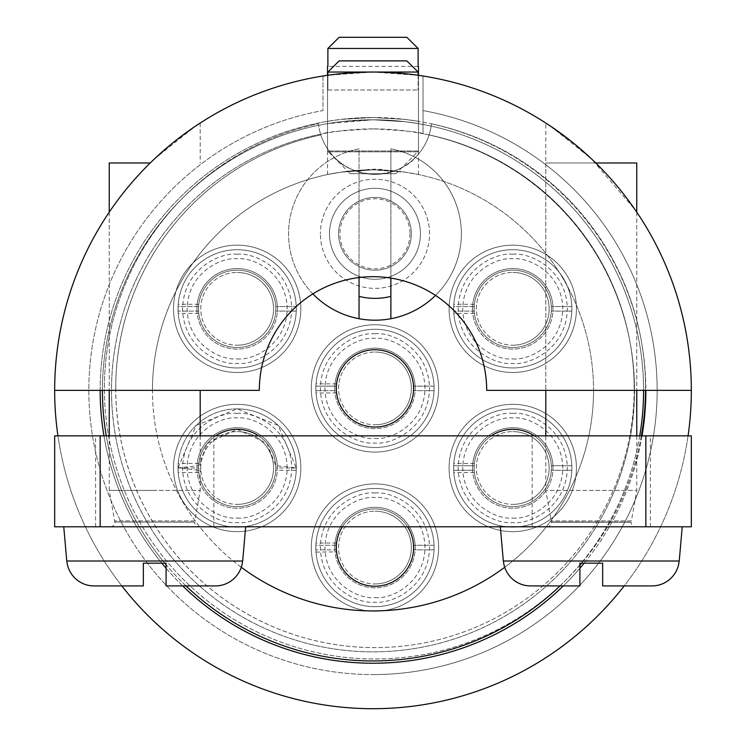 <?xml version="1.0" encoding="UTF-8"?>
<svg xmlns="http://www.w3.org/2000/svg" width="746" height="746" viewBox="0 0 746 746"><rect width="100%" height="100%" fill="white"/><g stroke="black" fill="none" stroke-linecap="round" stroke-linejoin="round"><path stroke-width="0.56" stroke-dasharray="3.73 2.8" d="M237.172 408.873A59.12 59.12 0 0 1 296.293 467.994A59.12 59.12 0 0 1 237.172 527.105A59.12 59.12 0 0 0 296.293 467.994A59.12 59.12 0 0 0 237.172 408.873A59.12 59.12 0 0 0 178.052 467.994C178.247 462.119 178.247 462.119 178.052 467.994C178.247 462.119 178.247 462.119 178.052 467.994C178.247 473.859 178.247 473.859 178.052 467.994C178.247 473.859 178.247 473.859 178.052 467.994A59.12 59.12 0 0 0 237.172 527.105A59.12 59.12 0 0 0 296.293 467.994A59.12 59.12 0 0 0 237.172 408.873A59.12 59.12 0 0 0 178.052 467.994A59.12 59.12 0 0 0 237.172 527.105A59.12 59.12 0 0 0 296.293 467.994A59.12 59.12 0 0 0 237.172 408.873A59.12 59.12 0 0 0 178.052 467.994A59.12 59.12 0 0 1 237.172 408.873M296.246 470.269L275.759 470.269A38.652 38.652 0 0 0 275.824 467.994A38.652 38.652 0 0 1 237.172 506.646A38.652 38.652 0 0 0 258.648 435.85A38.652 38.652 0 0 1 237.172 506.646A38.652 38.652 0 0 1 198.52 467.994C198.809 462.128 198.809 462.128 198.52 467.994C198.809 462.128 198.809 462.128 198.52 467.994A38.652 38.652 0 0 1 237.172 429.332A38.652 38.652 0 0 0 198.52 467.994A38.652 38.652 0 0 1 237.172 429.332A38.652 38.652 0 0 1 275.824 467.994A38.652 38.652 0 0 0 237.172 429.332A38.652 38.652 0 0 0 198.52 467.994C198.809 473.859 198.809 473.859 198.52 467.994C198.809 473.859 198.809 473.859 198.52 467.994A38.652 38.652 0 0 0 237.172 506.646A38.652 38.652 0 0 0 275.824 467.994A38.652 38.652 0 0 0 237.172 429.332A38.652 38.652 0 0 0 198.52 467.994A38.652 38.652 0 0 0 237.172 506.646A38.652 38.652 0 0 0 275.824 467.994A38.652 38.652 0 0 0 237.172 429.332A38.652 38.652 0 0 0 198.52 467.994A38.652 38.652 0 0 0 237.172 506.646A38.652 38.652 0 0 1 215.706 435.85M196.925 467.994A40.247 40.247 0 0 0 237.172 508.231A40.247 40.247 0 0 0 277.419 467.994A40.247 40.247 0 0 1 237.172 508.231A40.247 40.247 0 0 1 196.925 467.994A40.247 40.247 0 0 1 237.172 427.747A40.247 40.247 0 0 1 277.419 467.994A40.247 40.247 0 0 0 237.172 427.747A40.247 40.247 0 0 0 196.925 467.994M178.098 467.817L196.179 425.388L237.172 408.873L278.165 425.388L296.246 467.835L275.759 465.718L266.993 443.394L237.172 429.332L207.351 443.394L198.585 465.718L178.098 467.817L198.585 470.269M237.172 527.105A59.12 59.12 0 0 1 178.052 467.994A59.12 59.12 0 0 0 237.172 527.105A59.12 59.12 0 0 1 178.052 467.994A59.12 59.12 0 0 0 237.172 527.105M237.172 429.332A38.652 38.652 0 0 1 275.824 467.994A38.652 38.652 0 0 1 237.172 506.646A38.652 38.652 0 0 1 198.52 467.994M296.246 467.994L275.759 467.994M178.098 467.994L198.585 467.994M237.172 367.946A59.12 59.12 0 0 0 296.293 308.825A59.12 59.12 0 0 0 237.172 249.705A59.12 59.12 0 0 1 296.293 308.825A59.12 59.12 0 0 1 237.172 367.946A59.12 59.12 0 0 1 178.052 308.825C178.247 314.691 178.247 314.691 178.052 308.825C178.247 314.691 178.247 314.691 178.052 308.825A59.12 59.12 0 0 0 237.172 367.946A59.12 59.12 0 0 0 296.293 308.825A59.12 59.12 0 0 1 296.246 311.101L296.293 308.825A59.12 59.12 0 0 1 237.172 367.946A59.12 59.12 0 0 1 178.052 308.825C178.247 302.96 178.247 302.96 178.052 308.825C178.247 302.96 178.247 302.96 178.052 308.825A59.12 59.12 0 0 1 237.172 249.705A59.12 59.12 0 0 1 296.293 308.825L296.246 306.55A59.12 59.12 0 0 0 237.172 249.705A59.12 59.12 0 0 0 178.098 306.55A59.12 59.12 0 0 1 238.31 249.714A59.12 59.12 0 0 1 296.293 308.825A59.12 59.12 0 0 0 237.172 249.705A59.12 59.12 0 0 0 178.052 308.825A59.12 59.12 0 0 0 237.172 367.946A59.12 59.12 0 0 1 178.052 308.825A59.12 59.12 0 0 1 237.172 249.705A59.12 59.12 0 0 0 178.052 308.825A59.12 59.12 0 0 0 237.172 367.946M275.824 308.825A38.652 38.652 0 0 0 237.172 270.173A38.652 38.652 0 0 0 198.52 308.825A38.652 38.652 0 0 1 237.172 270.173A38.652 38.652 0 0 1 275.824 308.825A38.652 38.652 0 0 0 237.172 270.173A38.652 38.652 0 0 0 198.52 308.825C198.809 302.96 198.809 302.96 198.52 308.825C198.809 302.96 198.809 302.96 198.52 308.825A38.652 38.652 0 0 1 237.172 270.173A38.652 38.652 0 0 1 275.824 308.825A38.652 38.652 0 0 0 237.172 270.173A38.652 38.652 0 0 0 198.585 311.101L178.098 311.101L198.585 311.101L198.52 308.825A38.652 38.652 0 0 0 237.172 347.477A38.652 38.652 0 0 0 275.824 308.825L275.759 311.101A38.652 38.652 0 0 0 275.824 308.825A38.652 38.652 0 0 1 237.172 347.477A38.652 38.652 0 0 1 198.52 308.825C198.809 314.691 198.809 314.691 198.52 308.825C198.809 314.691 198.809 314.691 198.52 308.825A38.652 38.652 0 0 0 237.172 347.477A38.652 38.652 0 0 0 275.824 308.825A38.652 38.652 0 0 1 237.172 347.477A38.652 38.652 0 0 1 198.52 308.825A38.652 38.652 0 0 0 237.172 347.477A38.652 38.652 0 0 1 198.52 308.825A38.652 38.652 0 0 1 237.172 270.173A38.652 38.652 0 0 0 198.52 308.825L198.585 306.55L178.098 306.55L178.098 311.101L178.098 306.55L198.585 306.55A38.652 38.652 0 0 1 237.172 270.173A38.652 38.652 0 0 1 275.759 306.55L275.824 308.825A38.652 38.652 0 0 0 237.172 270.173A38.652 38.652 0 0 1 275.824 308.825A38.652 38.652 0 0 1 237.172 347.477A38.652 38.652 0 0 0 275.824 308.825M196.925 308.825A40.247 40.247 0 0 0 237.172 349.072A40.247 40.247 0 0 0 277.419 308.825A40.247 40.247 0 0 1 237.172 349.072A40.247 40.247 0 0 1 196.925 308.825A40.247 40.247 0 0 1 237.172 268.579A40.247 40.247 0 0 1 277.419 308.825A40.247 40.247 0 0 0 237.172 268.579A40.247 40.247 0 0 0 196.925 308.825M296.246 311.101L275.759 311.101L296.246 311.101M296.246 306.55L275.759 306.55L296.246 306.55M374.968 606.694A59.12 59.12 0 0 0 434.079 547.573A59.12 59.12 0 0 0 374.968 488.453A59.12 59.12 0 0 1 434.079 547.573A59.12 59.12 0 0 1 374.968 606.694A59.12 59.12 0 0 1 315.847 547.573C316.034 553.439 316.034 553.439 315.847 547.573C316.034 553.439 316.034 553.439 315.847 547.573A59.12 59.12 0 0 0 374.968 606.694A59.12 59.12 0 0 0 434.079 547.573A59.12 59.12 0 0 1 434.041 549.849L434.079 547.573A59.12 59.12 0 0 1 374.968 606.694A59.12 59.12 0 0 1 315.847 547.573C316.034 541.708 316.034 541.708 315.847 547.573C316.034 541.708 316.034 541.708 315.847 547.573A59.12 59.12 0 0 1 374.968 488.453A59.12 59.12 0 0 1 434.079 547.573L434.041 545.298A59.12 59.12 0 0 0 374.968 488.453A59.12 59.12 0 0 0 315.894 545.298A59.12 59.12 0 0 1 376.096 488.462A59.12 59.12 0 0 1 434.079 547.573A59.12 59.12 0 0 0 374.968 488.453A59.12 59.12 0 0 0 315.847 547.573A59.12 59.12 0 0 0 374.968 606.694A59.12 59.12 0 0 1 315.847 547.573A59.12 59.12 0 0 1 374.968 488.453A59.12 59.12 0 0 0 315.847 547.573A59.12 59.12 0 0 0 374.968 606.694M413.62 547.573A38.652 38.652 0 0 0 374.968 508.921A38.652 38.652 0 0 0 336.306 547.573A38.652 38.652 0 0 1 374.968 508.921A38.652 38.652 0 0 1 413.62 547.573A38.652 38.652 0 0 0 374.968 508.921A38.652 38.652 0 0 0 336.381 549.849L315.894 549.849L336.381 549.849L336.306 547.573A38.652 38.652 0 0 0 374.968 586.225A38.652 38.652 0 0 0 413.62 547.573A38.652 38.652 0 0 0 374.968 508.921A38.652 38.652 0 0 0 336.306 547.573C336.605 553.439 336.605 553.439 336.306 547.573A38.652 38.652 0 0 0 374.968 586.225A38.652 38.652 0 0 0 413.62 547.573L413.554 549.849A38.652 38.652 0 0 0 413.62 547.573A38.652 38.652 0 0 1 374.968 586.225A38.652 38.652 0 0 1 336.306 547.573A38.652 38.652 0 0 0 374.968 586.225A38.652 38.652 0 0 1 341.491 528.243A38.652 38.652 0 0 1 408.435 528.243A38.652 38.652 0 0 1 374.968 586.225A38.652 38.652 0 0 0 413.62 547.573A38.652 38.652 0 0 0 374.968 508.921A38.652 38.652 0 0 0 336.306 547.573L336.381 545.298L315.894 545.298L315.894 549.849L315.894 545.298L336.381 545.298A38.652 38.652 0 0 1 374.968 508.921A38.652 38.652 0 0 1 413.554 545.298L413.62 547.573M334.721 547.573A40.247 40.247 0 0 0 374.968 587.82A40.247 40.247 0 0 0 415.214 547.573A40.247 40.247 0 0 1 374.968 587.82A40.247 40.247 0 0 1 334.721 547.573A40.247 40.247 0 0 1 374.968 507.327A40.247 40.247 0 0 1 415.214 547.573A40.247 40.247 0 0 0 374.968 507.327A40.247 40.247 0 0 0 334.721 547.573M336.418 544.673L336.315 546.883M342.367 526.797A38.652 38.652 0 0 1 407.558 526.797A38.652 38.652 0 0 0 342.367 526.797M434.041 549.849L413.554 549.849L434.041 549.849M434.041 545.298L413.554 545.298L434.041 545.298M316.024 552.115L336.549 551.863M512.754 367.946A59.12 59.12 0 0 0 571.874 308.825A59.12 59.12 0 0 0 512.754 249.705A59.12 59.12 0 0 1 571.874 308.825A59.12 59.12 0 0 1 512.754 367.946A59.12 59.12 0 0 1 453.633 308.825C453.829 314.691 453.829 314.691 453.633 308.825C453.829 314.691 453.829 314.691 453.633 308.825A59.12 59.12 0 0 0 512.754 367.946A59.12 59.12 0 0 0 571.874 308.825A59.12 59.12 0 0 1 571.828 311.101L571.874 308.825A59.12 59.12 0 0 1 512.754 367.946A59.12 59.12 0 0 1 453.633 308.825C453.829 302.96 453.829 302.96 453.633 308.825C453.829 302.96 453.829 302.96 453.633 308.825A59.12 59.12 0 0 1 512.754 249.705A59.12 59.12 0 0 1 571.874 308.825L571.828 306.55A59.12 59.12 0 0 0 512.754 249.705A59.12 59.12 0 0 0 453.68 306.55A59.12 59.12 0 0 1 513.891 249.714A59.12 59.12 0 0 1 571.874 308.825A59.12 59.12 0 0 0 512.754 249.705A59.12 59.12 0 0 0 453.633 308.825A59.12 59.12 0 0 0 512.754 367.946A59.12 59.12 0 0 1 453.633 308.825A59.12 59.12 0 0 1 512.754 249.705A59.12 59.12 0 0 0 453.633 308.825A59.12 59.12 0 0 0 512.754 367.946M551.406 308.825A38.652 38.652 0 0 0 512.754 270.173A38.652 38.652 0 0 0 474.102 308.825A38.652 38.652 0 0 1 512.754 270.173A38.652 38.652 0 0 1 551.406 308.825A38.652 38.652 0 0 0 512.754 270.173A38.652 38.652 0 0 0 474.102 308.825C474.391 302.96 474.391 302.96 474.102 308.825C474.391 302.96 474.391 302.96 474.102 308.825A38.652 38.652 0 0 1 512.754 270.173A38.652 38.652 0 0 1 551.406 308.825A38.652 38.652 0 0 0 512.754 270.173A38.652 38.652 0 0 0 474.167 311.101L453.68 311.101L474.167 311.101L474.102 308.825A38.652 38.652 0 0 0 512.754 347.477A38.652 38.652 0 0 0 551.406 308.825L551.341 311.101A38.652 38.652 0 0 0 551.406 308.825A38.652 38.652 0 0 1 512.754 347.477A38.652 38.652 0 0 1 474.102 308.825C474.391 314.691 474.391 314.691 474.102 308.825C474.391 314.691 474.391 314.691 474.102 308.825A38.652 38.652 0 0 0 512.754 347.477A38.652 38.652 0 0 0 551.406 308.825A38.652 38.652 0 0 1 512.754 347.477A38.652 38.652 0 0 1 474.102 308.825A38.652 38.652 0 0 0 512.754 347.477A38.652 38.652 0 0 1 474.102 308.825A38.652 38.652 0 0 1 512.754 270.173A38.652 38.652 0 0 0 474.102 308.825L474.167 306.55L453.68 306.55L453.68 311.101L453.68 306.55L474.167 306.55A38.652 38.652 0 0 1 512.754 270.173A38.652 38.652 0 0 1 551.341 306.55L551.406 308.825A38.652 38.652 0 0 0 512.754 270.173A38.652 38.652 0 0 1 551.406 308.825A38.652 38.652 0 0 1 512.754 347.477A38.652 38.652 0 0 0 551.406 308.825M472.507 308.825A40.247 40.247 0 0 0 512.754 349.072A40.247 40.247 0 0 0 553 308.825A40.247 40.247 0 0 1 512.754 349.072A40.247 40.247 0 0 1 472.507 308.825A40.247 40.247 0 0 1 512.754 268.579A40.247 40.247 0 0 1 553 308.825A40.247 40.247 0 0 0 512.754 268.579A40.247 40.247 0 0 0 472.507 308.825M571.828 311.101L551.341 311.101L571.828 311.101M571.828 306.55L551.341 306.55L571.828 306.55M374.968 447.525A59.12 59.12 0 0 0 434.079 388.405A59.12 59.12 0 0 0 374.968 329.284A59.12 59.12 0 0 1 434.079 388.405A59.12 59.12 0 0 1 374.968 447.525A59.12 59.12 0 0 1 315.847 388.405C316.034 394.27 316.034 394.27 315.847 388.405C316.034 394.27 316.034 394.27 315.847 388.405A59.12 59.12 0 0 0 374.968 447.525A59.12 59.12 0 0 0 434.079 388.405A59.12 59.12 0 0 1 434.041 390.68L434.079 388.405A59.12 59.12 0 0 1 374.968 447.525A59.12 59.12 0 0 1 315.847 388.405C316.034 382.539 316.034 382.539 315.847 388.405C316.034 382.539 316.034 382.539 315.847 388.405A59.12 59.12 0 0 1 374.968 329.284A59.12 59.12 0 0 1 434.079 388.405L434.041 386.139A59.12 59.12 0 0 0 374.968 329.284A59.12 59.12 0 0 0 315.894 386.139A59.12 59.12 0 0 1 376.096 329.303A59.12 59.12 0 0 1 434.079 388.405A59.12 59.12 0 0 0 374.968 329.284A59.12 59.12 0 0 0 315.847 388.405A59.12 59.12 0 0 0 374.968 447.525A59.12 59.12 0 0 1 315.847 388.405A59.12 59.12 0 0 1 374.968 329.284A59.12 59.12 0 0 0 315.847 388.405A59.12 59.12 0 0 0 374.968 447.525M374.968 427.057A38.652 38.652 0 0 0 413.62 388.405A38.652 38.652 0 0 0 374.968 349.753A38.652 38.652 0 0 0 336.306 388.405A38.652 38.652 0 0 1 374.968 349.753A38.652 38.652 0 0 1 413.62 388.405A38.652 38.652 0 0 0 374.968 349.753A38.652 38.652 0 0 0 336.306 388.405C336.605 382.539 336.605 382.539 336.306 388.405C336.605 382.539 336.605 382.539 336.306 388.405A38.652 38.652 0 0 1 374.968 349.753A38.652 38.652 0 0 0 336.381 390.68L315.894 390.68L336.381 390.68L336.306 388.405A38.652 38.652 0 0 0 374.968 427.057A38.652 38.652 0 0 0 413.62 388.405A38.652 38.652 0 0 0 374.968 349.753A38.652 38.652 0 0 0 336.306 388.405C336.605 394.27 336.605 394.27 336.306 388.405C336.605 394.27 336.605 394.27 336.306 388.405A38.652 38.652 0 0 0 374.968 427.057A38.652 38.652 0 0 0 413.62 388.405L413.554 390.68A38.652 38.652 0 0 0 413.62 388.405A38.652 38.652 0 0 1 374.968 427.057A38.652 38.652 0 0 1 336.306 388.405A38.652 38.652 0 0 0 374.968 427.057A38.652 38.652 0 0 1 336.306 388.405L336.381 386.139L315.894 386.139L315.894 390.68L315.894 386.139L336.381 386.139A38.652 38.652 0 0 1 374.968 349.753A38.652 38.652 0 0 1 413.554 386.139L413.62 388.405A38.652 38.652 0 0 0 374.968 349.753M334.721 388.405A40.247 40.247 0 0 0 374.968 428.652A40.247 40.247 0 0 0 415.214 388.405A40.247 40.247 0 0 1 374.968 428.652A40.247 40.247 0 0 1 334.721 388.405A40.247 40.247 0 0 1 374.968 348.158A40.247 40.247 0 0 1 415.214 388.405A40.247 40.247 0 0 0 374.968 348.158A40.247 40.247 0 0 0 334.721 388.405M434.041 390.68L413.554 390.68L434.041 390.68M434.041 386.139L413.554 386.139L434.041 386.139M512.754 527.105A59.12 59.12 0 0 0 571.874 467.994A59.12 59.12 0 0 0 512.754 408.873A59.12 59.12 0 0 1 571.874 467.994A59.12 59.12 0 0 1 512.754 527.105A59.12 59.12 0 0 1 453.633 467.994C453.829 473.859 453.829 473.859 453.633 467.994C453.829 473.859 453.829 473.859 453.633 467.994A59.12 59.12 0 0 0 512.754 527.105A59.12 59.12 0 0 0 571.874 467.994A59.12 59.12 0 0 1 571.828 470.269L571.874 467.994A59.12 59.12 0 0 1 512.754 527.105A59.12 59.12 0 0 1 453.633 467.994C453.829 462.119 453.829 462.119 453.633 467.994C453.829 462.119 453.829 462.119 453.633 467.994A59.12 59.12 0 0 1 512.754 408.873A59.12 59.12 0 0 1 571.874 467.994L571.828 465.718A59.12 59.12 0 0 0 512.754 408.873A59.12 59.12 0 0 0 453.68 465.718A59.12 59.12 0 0 1 513.891 408.883A59.12 59.12 0 0 1 571.874 467.994A59.12 59.12 0 0 0 512.754 408.873A59.12 59.12 0 0 0 453.633 467.994A59.12 59.12 0 0 0 512.754 527.105A59.12 59.12 0 0 1 453.633 467.994A59.12 59.12 0 0 1 512.754 408.873A59.12 59.12 0 0 0 453.633 467.994A59.12 59.12 0 0 0 512.754 527.105M512.754 429.332A38.652 38.652 0 0 1 551.406 467.994A38.652 38.652 0 0 1 512.754 506.646A38.652 38.652 0 0 0 534.229 435.85A38.652 38.652 0 0 1 512.754 506.646A38.652 38.652 0 0 1 474.102 467.994L474.167 465.718A38.652 38.652 0 0 1 512.754 429.332A38.652 38.652 0 0 1 551.341 465.718L571.828 465.718L551.341 465.718L551.406 467.994A38.652 38.652 0 0 0 512.754 429.332A38.652 38.652 0 0 0 474.102 467.994A38.652 38.652 0 0 1 512.754 429.332A38.652 38.652 0 0 1 551.406 467.994A38.652 38.652 0 0 0 512.754 429.332A38.652 38.652 0 0 0 474.102 467.994C474.391 462.128 474.391 462.128 474.102 467.994C474.391 462.128 474.391 462.128 474.102 467.994A38.652 38.652 0 0 1 512.754 429.332A38.652 38.652 0 0 0 474.167 470.269L453.68 470.269L474.167 470.269L474.102 467.994A38.652 38.652 0 0 0 512.754 506.646A38.652 38.652 0 0 0 551.406 467.994A38.652 38.652 0 0 0 512.754 429.332A38.652 38.652 0 0 0 474.102 467.994C474.391 473.859 474.391 473.859 474.102 467.994C474.391 473.859 474.391 473.859 474.102 467.994A38.652 38.652 0 0 0 512.754 506.646A38.652 38.652 0 0 0 551.406 467.994L551.341 470.269A38.652 38.652 0 0 0 551.406 467.994A38.652 38.652 0 0 1 512.754 506.646A38.652 38.652 0 0 1 474.102 467.994A38.652 38.652 0 0 0 512.754 506.646A38.652 38.652 0 0 1 491.288 435.85M472.507 467.994A40.247 40.247 0 0 0 512.754 508.231A40.247 40.247 0 0 0 553 467.994A40.247 40.247 0 0 1 512.754 508.231A40.247 40.247 0 0 1 472.507 467.994A40.247 40.247 0 0 1 512.754 427.747A40.247 40.247 0 0 1 553 467.994A40.247 40.247 0 0 0 512.754 427.747A40.247 40.247 0 0 0 472.507 467.994M453.68 465.718L453.68 470.269L453.68 465.718L474.167 465.718L453.68 465.718M571.828 470.269L551.341 470.269L571.828 470.269M115.751 388.405A259.207 259.207 0 0 0 374.968 647.621A259.207 259.207 0 0 0 634.175 388.405A259.207 259.207 0 0 1 374.968 647.621A259.207 259.207 0 0 1 320.845 134.905A259.207 259.207 0 0 0 115.751 388.405M338.581 547.573A36.377 36.377 0 0 1 374.968 511.187A36.377 36.377 0 0 0 338.581 547.573A36.377 36.377 0 0 0 374.968 583.95A36.377 36.377 0 0 1 338.581 547.573M200.795 467.994A36.377 36.377 0 0 1 237.172 431.608A36.377 36.377 0 0 0 200.795 467.994A36.377 36.377 0 0 0 237.172 504.371A36.377 36.377 0 0 1 200.795 467.994M200.795 308.825A36.377 36.377 0 0 1 237.172 272.449A36.377 36.377 0 0 0 200.795 308.825A36.377 36.377 0 0 0 237.172 345.202A36.377 36.377 0 0 1 200.795 308.825M338.581 388.405A36.377 36.377 0 0 1 374.968 352.028A36.377 36.377 0 0 0 338.581 388.405A36.377 36.377 0 0 0 374.968 424.791A36.377 36.377 0 0 1 338.581 388.405M476.377 308.825A36.377 36.377 0 0 1 512.754 272.449A36.377 36.377 0 0 0 476.377 308.825A36.377 36.377 0 0 0 512.754 345.202A36.377 36.377 0 0 1 476.377 308.825M476.377 467.994A36.377 36.377 0 0 1 512.754 431.608A36.377 36.377 0 0 0 476.377 467.994A36.377 36.377 0 0 0 512.754 504.371A36.377 36.377 0 0 1 476.377 467.994M338.581 233.787A36.377 36.377 0 0 1 374.968 197.41A36.377 36.377 0 0 1 411.344 233.787A36.377 36.377 0 0 0 374.968 197.41A36.377 36.377 0 0 0 338.581 233.787A36.377 36.377 0 0 0 374.968 270.173A36.377 36.377 0 0 0 411.344 233.787A36.377 36.377 0 0 1 374.968 270.173A36.377 36.377 0 0 1 338.581 233.787M438.629 547.573A63.662 63.662 0 0 0 374.968 483.902A63.662 63.662 0 0 0 311.296 547.573A63.662 63.662 0 0 0 374.968 611.235A63.662 63.662 0 0 0 438.629 547.573A63.662 63.662 0 0 0 374.968 483.902A63.662 63.662 0 0 0 311.296 547.573A63.662 63.662 0 0 0 374.968 611.235A63.662 63.662 0 0 0 438.629 547.573A63.662 63.662 0 0 1 374.968 611.235A63.662 63.662 0 0 1 311.296 547.573A63.662 63.662 0 0 1 374.968 483.902A63.662 63.662 0 0 1 438.629 547.573A63.662 63.662 0 0 1 374.968 611.235A63.662 63.662 0 0 1 311.296 547.573A63.662 63.662 0 0 1 374.968 483.902A63.662 63.662 0 0 1 438.629 547.573M300.834 467.994A63.662 63.662 0 0 0 237.172 404.323A63.662 63.662 0 0 0 173.51 467.994A63.662 63.662 0 0 0 237.172 531.656A63.662 63.662 0 0 0 300.834 467.994A63.662 63.662 0 0 0 237.172 404.323A63.662 63.662 0 0 0 173.51 467.994A63.662 63.662 0 0 0 237.172 531.656A63.662 63.662 0 0 0 300.834 467.994A63.662 63.662 0 0 1 237.172 531.656A63.662 63.662 0 0 1 173.51 467.994A63.662 63.662 0 0 1 237.172 404.323A63.662 63.662 0 0 1 300.834 467.994A63.662 63.662 0 0 1 237.172 531.656A63.662 63.662 0 0 1 173.51 467.994A63.662 63.662 0 0 1 237.172 404.323A63.662 63.662 0 0 1 300.834 467.994M300.834 308.825A63.662 63.662 0 0 0 237.172 245.154A63.662 63.662 0 0 0 173.51 308.825A63.662 63.662 0 0 0 237.172 372.487A63.662 63.662 0 0 0 300.834 308.825A63.662 63.662 0 0 0 237.172 245.154A63.662 63.662 0 0 0 173.51 308.825A63.662 63.662 0 0 0 237.172 372.487A63.662 63.662 0 0 0 300.834 308.825A63.662 63.662 0 0 1 237.172 372.487A63.662 63.662 0 0 1 173.51 308.825A63.662 63.662 0 0 1 237.172 245.154A63.662 63.662 0 0 1 300.834 308.825A63.662 63.662 0 0 1 237.172 372.487A63.662 63.662 0 0 1 173.51 308.825A63.662 63.662 0 0 1 237.172 245.154A63.662 63.662 0 0 1 300.834 308.825M438.629 388.405A63.662 63.662 0 0 0 374.968 324.743A63.662 63.662 0 0 0 311.296 388.405A63.662 63.662 0 0 0 374.968 452.076A63.662 63.662 0 0 0 438.629 388.405A63.662 63.662 0 0 0 374.968 324.743A63.662 63.662 0 0 0 311.296 388.405A63.662 63.662 0 0 0 374.968 452.076A63.662 63.662 0 0 0 438.629 388.405A63.662 63.662 0 0 1 374.968 452.076A63.662 63.662 0 0 1 311.296 388.405A63.662 63.662 0 0 1 374.968 324.743A63.662 63.662 0 0 1 438.629 388.405A63.662 63.662 0 0 1 374.968 452.076A63.662 63.662 0 0 1 311.296 388.405A63.662 63.662 0 0 1 374.968 324.743A63.662 63.662 0 0 1 438.629 388.405M576.425 308.825A63.662 63.662 0 0 0 512.754 245.154A63.662 63.662 0 0 0 449.092 308.825A63.662 63.662 0 0 0 512.754 372.487A63.662 63.662 0 0 0 576.425 308.825A63.662 63.662 0 0 0 512.754 245.154A63.662 63.662 0 0 0 449.092 308.825A63.662 63.662 0 0 0 512.754 372.487A63.662 63.662 0 0 0 576.425 308.825A63.662 63.662 0 0 1 512.754 372.487A63.662 63.662 0 0 1 449.092 308.825A63.662 63.662 0 0 1 512.754 245.154A63.662 63.662 0 0 1 576.425 308.825A63.662 63.662 0 0 1 512.754 372.487A63.662 63.662 0 0 1 449.092 308.825A63.662 63.662 0 0 1 512.754 245.154A63.662 63.662 0 0 1 576.425 308.825M576.425 467.994A63.662 63.662 0 0 0 512.754 404.323A63.662 63.662 0 0 0 449.092 467.994A63.662 63.662 0 0 0 512.754 531.656A63.662 63.662 0 0 0 576.425 467.994A63.662 63.662 0 0 0 512.754 404.323A63.662 63.662 0 0 0 449.092 467.994A63.662 63.662 0 0 0 512.754 531.656A63.662 63.662 0 0 0 576.425 467.994A63.662 63.662 0 0 1 512.754 531.656A63.662 63.662 0 0 1 449.092 467.994A63.662 63.662 0 0 1 512.754 404.323A63.662 63.662 0 0 1 576.425 467.994A63.662 63.662 0 0 1 512.754 531.656A63.662 63.662 0 0 1 449.092 467.994A63.662 63.662 0 0 1 512.754 404.323A63.662 63.662 0 0 1 576.425 467.994M420.436 233.787A45.478 45.478 0 0 0 374.968 188.318A45.478 45.478 0 0 0 329.49 233.787A45.478 45.478 0 0 0 374.968 279.265A45.478 45.478 0 0 0 420.436 233.787A45.478 45.478 0 0 0 374.968 188.318A45.478 45.478 0 0 0 329.49 233.787A45.478 45.478 0 0 0 374.968 279.265A45.478 45.478 0 0 0 420.436 233.787A45.478 45.478 0 0 1 374.968 279.265A45.478 45.478 0 0 1 329.49 233.787A45.478 45.478 0 0 0 374.968 279.265A45.478 45.478 0 0 0 420.436 233.787A45.478 45.478 0 0 0 374.968 188.318A45.478 45.478 0 0 0 329.49 233.787A45.478 45.478 0 0 1 374.968 188.318A45.478 45.478 0 0 1 420.436 233.787M374.968 511.187A36.377 36.377 0 0 1 411.344 547.573A36.377 36.377 0 0 1 374.968 583.95A36.377 36.377 0 0 0 411.344 547.573A36.377 36.377 0 0 0 374.968 511.187M237.172 431.608A36.377 36.377 0 0 1 273.549 467.994A36.377 36.377 0 0 1 237.172 504.371A36.377 36.377 0 0 0 273.549 467.994A36.377 36.377 0 0 0 237.172 431.608M237.172 272.449A36.377 36.377 0 0 1 273.549 308.825A36.377 36.377 0 0 1 237.172 345.202A36.377 36.377 0 0 0 273.549 308.825A36.377 36.377 0 0 0 237.172 272.449M374.968 352.028A36.377 36.377 0 0 1 411.344 388.405A36.377 36.377 0 0 1 374.968 424.791A36.377 36.377 0 0 0 411.344 388.405A36.377 36.377 0 0 0 374.968 352.028M512.754 272.449A36.377 36.377 0 0 1 549.14 308.825A36.377 36.377 0 0 1 512.754 345.202A36.377 36.377 0 0 0 549.14 308.825A36.377 36.377 0 0 0 512.754 272.449M512.754 431.608A36.377 36.377 0 0 1 549.14 467.994A36.377 36.377 0 0 1 512.754 504.371A36.377 36.377 0 0 0 549.14 467.994A36.377 36.377 0 0 0 512.754 431.608M634.175 388.405A259.207 259.207 0 0 0 429.081 134.905A259.207 259.207 0 0 1 634.175 388.405M320.845 134.905A56.845 56.845 0 0 0 429.081 134.905A56.845 56.845 0 0 1 320.845 134.905M409.983 233.787A35.015 35.015 0 0 1 374.968 268.802A35.015 35.015 0 0 1 339.952 233.787A35.015 35.015 0 0 1 374.968 198.772A35.015 35.015 0 0 1 409.983 233.787M390.876 171.207L390.876 148.864A86.405 86.405 0 0 1 390.876 318.719L390.876 171.207A64.576 64.576 0 0 0 359.05 171.207L359.05 148.864A86.405 86.405 0 0 0 288.562 233.787A86.405 86.405 0 0 1 359.05 148.864L359.05 277.54M312.872 293.877A86.405 86.405 0 0 1 288.562 233.787A86.405 86.405 0 0 0 359.05 318.719L359.05 171.207M390.876 278.099L390.876 148.864A86.405 86.405 0 0 1 435.524 295.416M350.266 173.725L395.734 173.725L350.266 173.725L327.522 150.99L418.478 150.99L418.478 75.309L405.171 73.668L373 72.045L418.478 75.309L405.171 73.668L373 72.045L418.478 75.309L373 72.045A318.328 318.328 0 0 1 691.328 390.372L593.555 390.372A220.555 220.555 0 0 1 504.716 567.277M688.064 435.85A318.328 318.328 0 0 1 624.188 585.918M322.981 75.999L322.981 110.585A284.226 284.226 0 0 0 373 674.589A284.226 284.226 0 0 1 322.981 110.585L322.981 75.999A318.328 318.328 0 0 0 55.661 415.457A318.328 318.328 0 0 0 373 708.7A318.328 318.328 0 0 0 690.339 415.457A318.328 318.328 0 0 0 423.019 75.999L423.019 133.711L423.019 75.999M373 128.89C403.381 130.485 420.054 132.089 423.019 133.711A261.482 261.482 0 0 1 373 651.855A261.482 261.482 0 0 1 111.518 390.372A261.482 261.482 0 0 1 373 128.89A261.482 261.482 0 0 1 634.482 390.372A261.482 261.482 0 0 1 373 651.855A261.482 261.482 0 0 1 322.981 133.711C325.909 132.098 342.582 130.485 373 128.89M241.284 567.277A220.555 220.555 0 0 1 152.445 390.372L54.672 390.372A318.328 318.328 0 0 1 373 72.045L327.522 75.309L340.829 73.668L373 72.045L327.522 75.309L340.829 73.668L373 72.045L327.522 75.309L327.522 150.99L418.478 150.99L395.734 173.725M100.151 390.372A272.85 272.85 0 0 1 373 117.514L340.847 119.416L327.522 121.337L340.857 119.416L373 117.514L340.847 119.416L327.522 121.337L340.857 119.416L373 117.514A272.85 272.85 0 0 0 100.151 390.372A272.85 272.85 0 0 0 373 663.222A272.85 272.85 0 0 0 645.85 390.372A272.85 272.85 0 0 0 373 117.514A272.85 272.85 0 0 1 645.85 390.372M182.705 585.918A272.85 272.85 0 0 1 166.088 568.238M161.845 563.174A272.85 272.85 0 0 1 103.964 435.85M121.812 585.918A318.328 318.328 0 0 1 57.936 435.85M373 674.589A284.226 284.226 0 0 0 423.019 110.585A284.226 284.226 0 0 1 373 674.589M642.036 435.85A272.85 272.85 0 0 1 584.155 563.174M579.912 568.238A272.85 272.85 0 0 1 563.295 585.918M373 117.514L405.153 119.416L418.478 121.337L405.143 119.416L373 117.514L405.153 119.416L418.478 121.337L405.143 119.416L373 117.514M102.416 390.372A270.584 270.584 0 0 1 373 119.789L327.522 123.64L340.838 121.71L373 119.789A270.584 270.584 0 0 0 102.416 390.372A270.584 270.584 0 0 0 373 660.947A270.584 270.584 0 0 0 643.584 390.372A270.584 270.584 0 0 0 373 119.789L405.143 121.71L418.478 123.64L405.162 121.71L373 119.789A270.584 270.584 0 0 1 643.584 390.372M639.732 435.85A270.584 270.584 0 0 1 581.209 563.174M579.912 564.731A270.584 270.584 0 0 1 560.022 585.918M152.445 390.372A220.555 220.555 0 0 1 373 169.818L340.847 172.167L327.522 174.555L340.857 172.167L373 169.818A220.555 220.555 0 0 0 152.445 390.372A220.555 220.555 0 0 0 373 610.927A220.555 220.555 0 0 0 593.555 390.372A220.555 220.555 0 0 0 373 169.818L405.153 172.167L418.478 174.555L405.143 172.167L373 169.818A220.555 220.555 0 0 1 593.555 390.372L486.69 390.372A113.69 113.69 0 0 0 373 276.682A113.69 113.69 0 0 0 259.31 390.372L152.445 390.372M154.72 390.372L109.242 390.372L154.72 390.372M154.72 158.665C133.674 177.464 111.499 208.227 109.242 212.144C111.359 208.442 133.571 177.567 154.72 158.665C133.674 177.464 111.499 208.227 109.242 212.144C111.359 208.442 133.571 177.567 154.72 158.665L195.788 125.934L169.295 145.75M591.28 390.372L636.758 390.372L591.28 390.372M576.173 145.311L545.811 123.034L545.811 390.372L545.811 162.992L636.758 162.992M550.194 125.915L591.28 158.665C612.326 177.464 634.492 208.209 636.758 212.144C634.669 208.479 612.391 177.511 591.28 158.665L635.396 210.148M185.978 585.918A270.584 270.584 0 0 1 166.088 564.731M164.791 563.174A270.584 270.584 0 0 1 106.268 435.85M54.672 390.372A318.328 318.328 0 0 1 373 72.045A318.328 318.328 0 0 1 691.328 390.372M635.732 526.797L546.837 526.797L635.732 526.797A4.551 4.551 0 0 1 631.181 522.247L551.378 522.023L631.181 522.023A4.551 4.551 0 0 1 631.386 520.913L551.182 520.913L631.386 520.913L636.758 490.42L591.28 490.42L636.758 490.42L636.758 435.85M551.425 522.247L631.144 522.247L551.378 522.023A4.551 4.551 0 0 0 551.182 520.913L545.811 490.42L591.28 490.42L545.811 490.42L545.811 435.85M631.181 522.247L551.387 522.247L631.181 522.247M546.837 526.797A4.551 4.551 0 0 0 551.387 522.247M679.149 561.011L503.419 561.011L679.149 561.011M595.784 162.992L545.811 162.992M500.333 526.797L682.236 526.797L500.333 526.797M679.242 561.011L503.326 561.011M651.967 585.918L602.656 585.918M602.656 563.174L579.912 563.174M579.912 585.918L530.602 585.918M199.163 526.797L110.268 526.797L199.163 526.797A4.551 4.551 0 0 1 194.613 522.247L114.819 522.023L194.622 522.023A4.551 4.551 0 0 1 194.818 520.913L114.614 520.913L194.818 520.913L200.189 490.42L154.72 490.42L200.189 490.42L200.189 435.85M110.268 526.797A4.551 4.551 0 0 0 114.819 522.247L114.819 522.023A4.551 4.551 0 0 0 114.614 520.913L109.242 490.42L154.72 490.42L109.242 490.42L109.242 435.85M242.581 561.011L66.851 561.011L242.581 561.011M109.242 162.992L150.216 162.992M63.764 526.797L245.667 526.797L63.764 526.797M242.674 561.011L66.758 561.011M215.398 585.918L166.088 585.918M166.088 563.174L143.344 563.174M143.344 585.918L94.033 585.918M327.886 48.462L327.886 66.403L418.114 66.403L418.114 48.462L327.886 48.462M339.16 37.3L406.84 37.3M418.114 66.403L327.886 66.403M579.912 565.067A270.584 270.584 0 0 1 104.384 388.405A270.584 270.584 0 0 0 374.968 658.988A270.584 270.584 0 0 0 645.542 388.405A270.584 270.584 0 0 1 645.532 390.372M641.355 435.85A270.584 270.584 0 0 1 581.526 563.174M431.458 123.789A270.584 270.584 0 0 1 645.542 388.405A270.584 270.584 0 0 0 431.458 123.789A56.845 56.845 0 0 1 415.419 157.443C406.831 167.374 393.347 173.007 374.968 174.35A56.845 56.845 0 0 0 431.458 123.789M359.05 318.719A86.405 86.405 0 0 1 334.506 157.443A56.845 56.845 0 0 1 318.467 123.789A270.584 270.584 0 0 0 104.384 388.405A270.584 270.584 0 0 1 318.467 123.789A56.845 56.845 0 0 0 374.968 174.35C356.607 173.025 343.123 167.384 334.506 157.443M415.419 157.443A86.405 86.405 0 0 1 390.876 318.719M429.537 233.787A54.57 54.57 0 0 0 374.968 179.217A54.57 54.57 0 0 0 320.388 233.787A54.57 54.57 0 0 1 374.968 179.217A54.57 54.57 0 0 1 429.537 233.787A54.57 54.57 0 0 1 374.968 288.357A54.57 54.57 0 0 1 320.388 233.787A54.57 54.57 0 0 0 374.968 288.357A54.57 54.57 0 0 0 429.537 233.787M418.478 151.839L327.522 151.839L418.478 151.839L418.478 89.986M418.114 75.253L418.114 89.986L418.114 72.045L327.886 72.045L327.886 89.986L327.886 75.253M327.522 89.986L327.522 151.839M339.16 60.883L406.84 60.883M327.886 89.986L418.114 89.986L327.886 89.986M591.28 435.85L650.4 435.85L591.28 435.85M591.28 526.797L650.4 526.797L591.28 526.797M154.72 435.85L95.6 435.85L154.72 435.85M154.72 526.797L95.6 526.797L154.72 526.797M100.151 526.797L54.672 526.797L54.672 435.85L691.328 435.85L691.328 526.797L100.151 526.797L100.151 435.85M237.172 413.415C253.136 411.223 290.996 427.598 291.742 467.994C290.996 508.38 253.136 524.755 237.172 522.564C221.208 524.755 183.348 508.38 182.602 467.994C183.348 427.598 221.208 411.223 237.172 413.415M237.172 518.013C251.803 520.027 286.511 505.014 287.191 467.994C286.511 430.964 251.803 415.951 237.172 417.965C222.541 415.951 187.833 430.964 187.153 467.994C187.833 505.014 222.541 520.027 237.172 518.013M237.172 358.845C251.803 360.859 286.511 345.846 287.191 308.825C286.511 271.796 251.803 256.792 237.172 258.797C222.541 256.792 187.833 271.796 187.153 308.825C187.833 345.846 222.541 360.859 237.172 358.845M237.172 254.255C253.136 252.064 290.996 268.429 291.742 308.825C290.996 349.212 253.136 365.587 237.172 363.395C221.208 365.587 183.348 349.212 182.602 308.825C183.348 268.429 221.208 252.064 237.172 254.255M237.172 249.705A59.12 59.12 0 0 0 178.052 308.825A59.12 59.12 0 0 1 237.172 249.705M374.968 597.593C389.599 599.607 424.306 584.594 424.987 547.573C424.306 510.544 389.599 495.54 374.968 497.545C360.327 495.54 325.62 510.544 324.939 547.573C325.62 584.594 360.327 599.607 374.968 597.593M374.968 493.003C390.923 490.812 428.791 507.177 429.537 547.573C428.791 587.96 390.923 604.335 374.968 602.143C359.003 604.335 321.134 587.96 320.398 547.573C321.134 507.177 359.003 490.812 374.968 493.003M374.968 488.453A59.12 59.12 0 0 0 315.847 547.573A59.12 59.12 0 0 1 374.968 488.453M512.754 358.845C527.385 360.859 562.092 345.846 562.782 308.825C562.092 271.796 527.385 256.792 512.754 258.797C498.123 256.792 463.415 271.796 462.734 308.825C463.415 345.846 498.123 360.859 512.754 358.845M512.754 254.255C528.718 252.064 566.578 268.429 567.324 308.825C566.578 349.212 528.718 365.587 512.754 363.395C496.789 365.587 458.93 349.212 458.184 308.825C458.93 268.429 496.789 252.064 512.754 254.255M512.754 249.705A59.12 59.12 0 0 0 453.633 308.825A59.12 59.12 0 0 1 512.754 249.705M374.968 438.434C389.599 440.438 424.306 425.434 424.987 388.405C424.306 351.385 389.599 336.371 374.968 338.386C360.327 336.371 325.62 351.385 324.939 388.405C325.62 425.434 360.327 440.438 374.968 438.434M374.968 333.835C390.923 331.644 428.791 348.018 429.537 388.405C428.791 428.801 390.923 445.175 374.968 442.975C359.003 445.175 321.134 428.801 320.388 388.405C321.134 348.018 359.003 331.644 374.968 333.835M374.968 329.284A59.12 59.12 0 0 0 315.847 388.405A59.12 59.12 0 0 1 374.968 329.284M512.754 518.013C527.385 520.027 562.092 505.014 562.782 467.994C562.092 430.964 527.385 415.951 512.754 417.965C498.123 415.951 463.415 430.964 462.734 467.994C463.415 505.014 498.123 520.027 512.754 518.013M512.754 413.415C528.718 411.223 566.578 427.598 567.324 467.994C566.578 508.38 528.718 524.755 512.754 522.564C496.789 524.755 458.93 508.38 458.184 467.994C458.93 427.598 496.789 411.223 512.754 413.415M512.754 408.873A59.12 59.12 0 0 0 453.633 467.994A59.12 59.12 0 0 1 512.754 408.873M645.85 435.85L645.85 526.797M198.79 463.443L178.229 463.443M198.79 472.535L178.229 472.535M198.79 304.275L178.229 304.275M198.79 313.376L178.229 313.376M336.577 543.023L316.024 543.023M474.372 304.275L453.81 304.275M474.372 313.376L453.81 313.376M336.577 383.864L316.024 383.864M336.577 392.955L316.024 392.955M474.372 463.443L453.81 463.443M474.372 472.535L453.81 472.535M327.522 121.337L327.522 75.309L327.522 121.337M418.478 121.337L418.478 75.309L418.478 121.337M327.522 174.555L327.522 123.64M109.242 212.144L109.242 390.372L109.242 212.144M418.478 174.555L418.478 123.64M200.189 123.034L200.189 162.992M636.758 212.144L636.758 390.372L636.758 212.144M532.168 526.797L532.168 435.85M95.6 526.797L95.6 435.85M650.4 526.797L650.4 435.85M213.832 526.797L213.832 435.85"/><path stroke-width="1.12" d="M237.172 429.332A38.652 38.652 0 0 1 258.638 435.85A38.652 38.652 0 0 0 215.706 435.85M336.306 547.573C336.605 541.708 336.605 541.708 336.306 547.573A38.652 38.652 0 0 1 342.367 526.797A38.652 38.652 0 0 0 374.968 586.225A38.652 38.652 0 0 1 336.306 547.573C336.605 553.439 336.605 553.439 336.306 547.573L336.315 546.883M336.549 543.274L336.418 544.673M407.558 526.797A38.652 38.652 0 0 1 374.968 586.225A38.652 38.652 0 0 0 407.558 526.797M336.474 551.117L336.577 552.115M374.968 349.753A38.652 38.652 0 0 1 413.62 388.405A38.652 38.652 0 0 1 374.968 427.057A38.652 38.652 0 0 1 336.306 388.405A38.652 38.652 0 0 1 374.968 349.753A38.652 38.652 0 0 1 413.62 388.405A38.652 38.652 0 0 1 374.968 427.057M512.754 429.332A38.652 38.652 0 0 1 534.229 435.85A38.652 38.652 0 0 0 491.288 435.85M390.876 296.376A64.576 64.576 0 0 1 359.05 296.376M435.524 295.416A86.405 86.405 0 0 1 312.872 293.877M359.05 318.719L359.05 277.54M390.876 278.099L390.876 318.719M57.936 435.85A318.328 318.328 0 0 1 373 72.045A318.328 318.328 0 0 1 688.064 435.85M624.188 585.918A318.328 318.328 0 0 1 121.812 585.918M423.019 75.999L418.478 75.309L418.478 66.403M563.295 585.918A272.85 272.85 0 0 1 182.705 585.918M166.088 568.238A272.85 272.85 0 0 1 161.845 563.174M103.964 435.85A272.85 272.85 0 0 1 100.151 390.372M327.522 66.403L327.522 75.309L322.981 75.999M645.85 390.372A272.85 272.85 0 0 1 642.036 435.85M584.155 563.174A272.85 272.85 0 0 1 579.912 568.238M643.584 390.372A270.584 270.584 0 0 1 639.732 435.85M581.209 563.174A270.584 270.584 0 0 1 579.912 564.731M560.022 585.918A270.584 270.584 0 0 1 185.978 585.918M504.716 567.277A220.555 220.555 0 0 1 241.284 567.277M591.28 158.665L576.173 145.311M545.811 123.034L550.194 125.915M166.088 564.731A270.584 270.584 0 0 1 164.791 563.174M106.268 435.85A270.584 270.584 0 0 1 102.416 390.372M154.72 158.665L169.295 145.75M595.784 162.992L636.758 162.992L636.758 212.144L635.396 210.148M54.672 390.372L259.31 390.372A113.69 113.69 0 0 1 373 276.682A113.69 113.69 0 0 1 486.69 390.372L691.328 390.372M503.419 561.011A27.285 27.285 0 0 0 530.602 585.918L579.912 585.918L579.912 563.174L579.912 585.918M579.912 563.174L602.656 563.174L602.656 585.918L602.656 563.174M602.656 585.918L651.967 585.918A27.285 27.285 0 0 0 679.149 561.011M500.333 526.797L503.326 561.011L679.242 561.011L682.236 526.797M66.851 561.011A27.285 27.285 0 0 0 94.033 585.918L143.344 585.918L143.344 563.174L143.344 585.918M143.344 563.174L166.088 563.174L166.088 585.918L166.088 563.174M166.088 585.918L215.398 585.918A27.285 27.285 0 0 0 242.581 561.011M63.764 526.797L66.758 561.011L242.674 561.011L245.667 526.797M150.216 162.992L109.242 162.992L109.242 212.144M327.886 66.403L327.886 48.462L418.114 48.462L406.84 37.3L418.114 48.462L418.114 66.403M406.84 37.3L339.16 37.3L327.886 48.462L339.16 37.3M645.532 390.372A270.584 270.584 0 0 1 641.355 435.85M581.526 563.174A270.584 270.584 0 0 1 579.912 565.067M327.886 75.253L327.886 72.045L418.114 72.045L406.84 60.883L418.114 72.045L418.114 75.253M339.16 60.883L327.886 72.045L339.16 60.883L406.84 60.883M645.85 526.797L691.328 526.797L691.328 435.85L54.672 435.85L54.672 526.797L645.85 526.797L645.85 435.85M100.151 435.85L100.151 526.797M636.758 390.372L636.758 435.85M545.811 390.372L545.811 435.85M200.189 390.372L200.189 435.85M109.242 390.372L109.242 435.85"/></g></svg>
